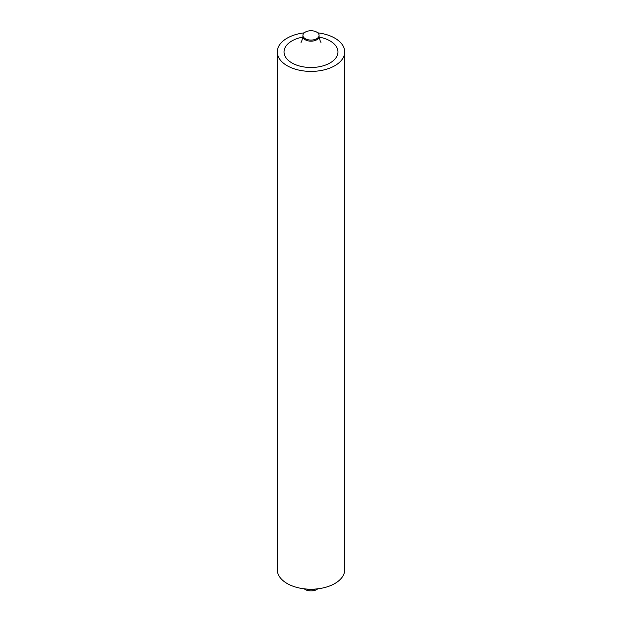 <?xml version="1.0" encoding="UTF-8"?>
<svg xmlns="http://www.w3.org/2000/svg" width="622" height="622" viewBox="0 0 622 622"><rect width="100%" height="100%" fill="white"/><g stroke="black" fill="none" stroke-linecap="round" stroke-linejoin="round"><path stroke-width="0.93" d="M316.707 32.111A8.07 4.657 0 0 0 307.913 31.1A8.07 4.657 0 0 0 302.93 35.407A8.07 4.657 0 0 0 305.293 38.704A8.07 4.657 0 0 0 314.087 39.715A8.07 4.657 0 0 0 319.07 35.407A8.07 4.657 0 0 0 316.707 32.111M304.251 588.816A8.07 4.657 0 0 0 305.293 589.563A8.07 4.657 0 0 0 317.749 588.816M304.251 32.849A33.736 19.476 0 0 0 277.264 51.929A33.736 19.476 0 0 0 287.146 65.699A33.736 19.476 0 0 0 323.906 69.921A33.736 19.476 0 0 0 344.736 51.929A33.736 19.476 0 0 0 334.854 38.16A33.736 19.476 0 0 0 317.749 32.849M344.736 51.929L344.736 569.736A33.736 19.476 180 0 1 323.906 587.728A33.736 19.476 180 0 1 287.146 583.506A33.736 19.476 180 0 1 277.264 569.736L277.264 51.929M319.086 37.079A26.964 15.566 180 0 1 330.064 40.928A26.964 15.566 180 0 1 330.064 62.939A26.964 15.566 180 0 1 291.936 62.939A26.964 15.566 180 0 1 302.914 37.079M320.618 41.861L321.069 42.156C320.742 42.801 320.081 40.92 319.07 36.504A8.07 4.657 180 0 1 314.087 40.811A8.07 4.657 180 0 1 305.293 39.8A8.07 4.657 180 0 1 302.93 36.504L302.93 35.407M315.471 589.042A8.07 4.657 180 0 1 306.529 589.042M319.07 36.504L319.07 35.407M300.931 42.156C301.25 42.825 301.911 40.935 302.93 36.504"/></g></svg>
